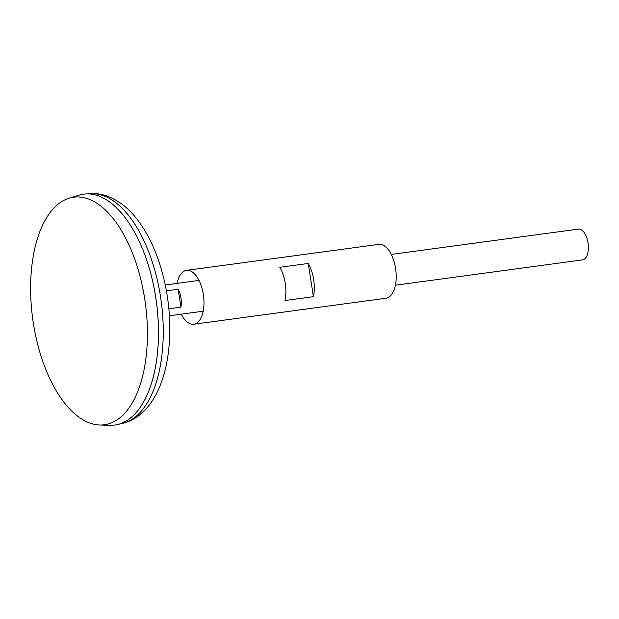 <?xml version="1.0" encoding="UTF-8"?>
<svg xmlns="http://www.w3.org/2000/svg" width="619" height="619" viewBox="0 0 619 619"><rect width="100%" height="100%" fill="white"/><g stroke="black" fill="none" stroke-linecap="round" stroke-linejoin="round"><path stroke-width="0.93" d="M166.387 290.845L178.156 289.259A15.529 7.691 82.3 0 1 180.957 307.132L168.855 308.773M395.417 285.212L582.556 259.895A15.529 7.691 -97.7 0 0 582.874 259.841A15.529 7.691 -97.7 0 0 588.05 243.151A15.529 7.691 -97.7 0 0 578.394 229.115L391.254 254.424M106.778 424.34A114.825 56.855 -97.7 0 0 144.668 298.567A114.825 56.855 -97.7 0 0 71.27 197.608A114.825 56.855 -97.7 0 0 69.173 198.165A114.825 56.855 -97.7 0 0 32.683 318.599A114.825 56.855 -97.7 0 0 99.852 425.013A114.825 56.855 -97.7 0 0 106.778 424.34M99.852 425.013L110.205 425.284A116.488 57.675 -97.7 0 0 117.231 424.603A116.488 57.675 -97.7 0 0 155.671 297.004A116.488 57.675 -97.7 0 0 81.213 194.59A116.488 57.675 -97.7 0 0 79.085 195.147L69.173 198.165M144.629 400.044A116.473 57.668 -97.7 0 0 118.972 210.336M114.848 425.036A116.488 57.675 -97.7 0 0 117.254 424.603A116.488 57.675 -97.7 0 0 117.502 424.549A116.488 57.675 -97.7 0 0 156.398 301.863A116.488 57.675 -97.7 0 0 86.312 193.917A116.488 57.675 -97.7 0 0 83.619 194.157M180.957 307.132L178.156 289.259M177.135 283.386A27.182 13.456 82.3 0 1 186.512 270.364A27.182 13.456 82.3 0 1 203.326 294.358A27.182 13.456 82.3 0 1 193.801 324.232A27.182 13.456 82.3 0 1 181.297 314.173M313.431 296.671L285.011 300.509A27.182 13.456 -97.7 0 0 285.235 283.278A27.182 13.456 -97.7 0 0 279.811 267.307L308.231 263.47A27.182 13.456 -97.7 0 1 313.655 279.44A27.182 13.456 -97.7 0 1 313.431 296.671L308.231 263.47M186.512 270.364L378.751 244.366A27.182 13.456 82.3 0 1 395.564 268.36A27.182 13.456 82.3 0 1 386.032 298.234L193.801 324.232M122.191 423.458A116.016 57.443 -97.7 0 0 122.446 423.396A116.016 57.443 -97.7 0 0 161.18 301.221A116.016 57.443 -97.7 0 0 91.38 193.716L86.312 193.917M199.024 280.422L165.25 284.995M91.38 193.716C105.075 192.594 122.547 201.02 135.801 217.664C144.908 228.991 152.344 242.88 158.131 259.33C162.627 272.159 165.853 285.653 167.819 299.813C170.55 319.961 170.496 339.189 167.664 357.48C165.853 368.963 162.921 379.339 158.866 388.608C155.346 396.671 150.928 403.611 145.604 409.414L139.337 415.179C134.253 419.179 128.62 421.918 122.446 423.396L117.502 424.549M203.187 311.21L169.413 315.775"/></g></svg>
